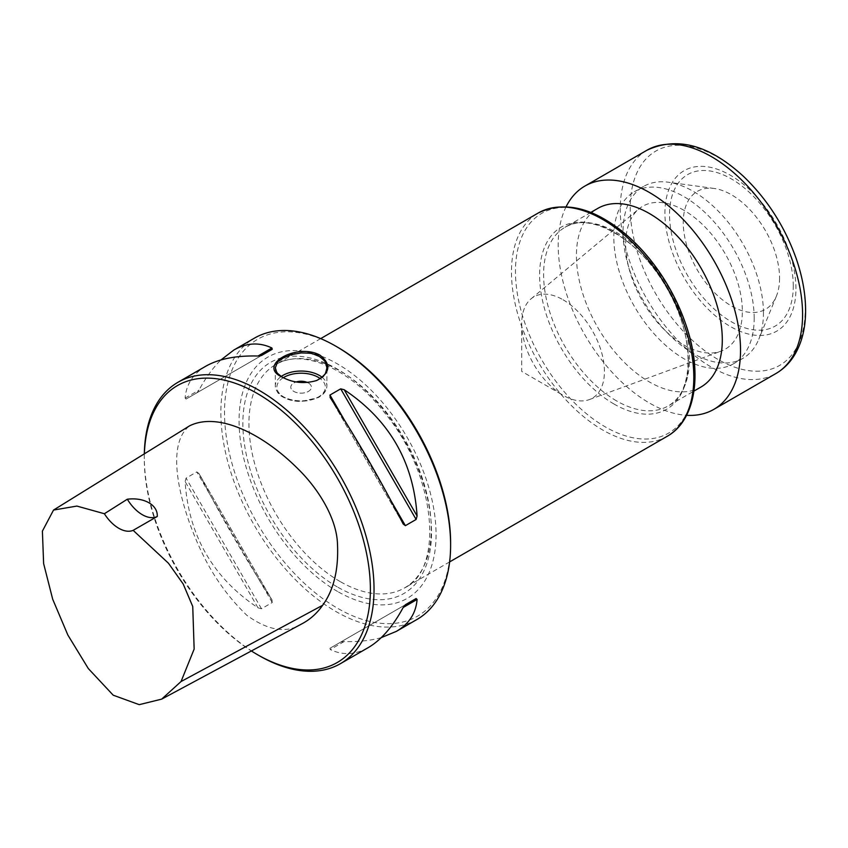 <?xml version="1.0" encoding="UTF-8"?>
<svg xmlns="http://www.w3.org/2000/svg" width="848" height="848" viewBox="0 0 848 848"><rect width="100%" height="100%" fill="white"/><g stroke="black" fill="none" stroke-linecap="round" stroke-linejoin="round"><path stroke-width="0.64" stroke-dasharray="4.24 3.18" d="M144.372 453.818A159.869 92.305 -120 0 0 144.287 458.779A159.869 92.305 -120 0 0 251.379 650.967M302.662 623.418C287.281 633.679 268.689 630.986 246.885 615.33C226.246 595.476 209.848 571.499 197.701 543.398C179.119 501.073 165.53 444.522 189.602 425.823M144.319 453.86A162.456 93.789 -120 0 0 144.287 456.68A162.456 93.789 -120 0 0 259.159 655.642M416.972 619.475A162.456 93.789 60 0 1 335.744 611.429A162.456 93.789 60 0 1 229.617 468.276A162.456 93.789 60 0 1 254.517 338.098M205.873 366.177C193.153 373.65 186.231 384.292 185.108 398.115L186.083 399.048L196.821 392.847L199.004 390.091C205.725 377.678 213.039 367.629 220.946 359.944M271.911 599.822C245.507 558.938 221.211 516.856 199.004 473.544L272.123 600.161L199.004 473.544L196.821 471.912L186.083 478.113L185.108 481.569C188.638 535.66 212.943 577.753 258.015 607.846L261.491 608.737L272.229 602.536L271.911 599.822M381.261 637.622C370.65 640.632 358.291 641.936 344.182 641.544L340.705 642.063L329.967 648.264L330.285 649.568C342.815 655.515 355.492 654.847 368.329 647.554M186.083 399.048L261.491 355.503M196.821 392.847L272.229 349.302L196.821 392.847M405.386 604.73L329.967 648.264M405.365 604.741L340.705 642.063L405.365 604.741M282.511 377.307L288.818 380.211C291.574 380.635 286.03 380.551 301.019 382.702L309.107 382.469L316.103 380.72M308.396 382.989A10.314 5.957 180 0 1 311.417 387.197A10.314 5.957 180 0 1 301.104 393.154A10.314 5.957 180 0 1 290.79 387.197A10.314 5.957 180 0 1 296.217 381.95A10.314 5.957 0 0 0 290.79 387.207A10.314 5.957 0 0 0 293.811 391.416A10.314 5.957 0 0 0 305.047 392.709A10.314 5.957 0 0 0 311.417 387.207A10.314 5.957 0 0 0 308.396 382.989A10.314 5.957 0 0 0 307.432 382.501A10.314 5.957 180 0 1 308.396 382.989M450.617 542.996A159.869 92.305 60 0 1 337.568 608.27A159.869 92.305 60 0 1 224.519 412.467A159.869 92.305 60 0 1 337.568 347.192M337.568 591.48A139.316 80.433 60 0 1 252.259 371.604A139.316 80.433 60 0 1 422.876 470.11A139.316 80.433 60 0 1 337.568 591.48M700.936 387.048A103.149 59.551 60 0 1 649.367 381.939A103.149 59.551 60 0 1 581.982 291.044A103.149 59.551 60 0 1 597.787 208.396M779.566 278.155A68.105 39.315 60 0 1 776.397 296.164A68.105 39.315 60 0 1 722.676 299.991A68.105 39.315 60 0 1 683.255 222.547A68.105 39.315 60 0 1 714.228 188.479A68.105 39.315 60 0 1 779.566 278.155M763.433 312.923A99.28 57.314 -120 0 0 668.182 182.203A99.28 57.314 -120 0 0 643.6 186.412A99.28 57.314 -120 0 0 643.59 301.051A99.28 57.314 -120 0 0 742.869 358.365A99.28 57.314 -120 0 0 758.812 339.179A99.28 57.314 -120 0 0 763.433 312.923M566.125 206.711A128.928 74.444 -120 0 0 584.897 334.939A128.928 74.444 -120 0 0 686.562 415.308M754.201 318.244A99.28 57.314 -120 0 0 684.007 196.662A99.28 57.314 -120 0 0 634.368 191.743A99.28 57.314 -120 0 0 634.368 306.372A99.28 57.314 -120 0 0 733.647 363.697A99.28 57.314 -120 0 0 754.201 318.244M563.083 299.789A58.48 33.761 60 0 1 602.027 353.966A58.48 33.761 60 0 1 589.265 399.609A58.48 33.761 60 0 1 563.083 395.285A58.48 33.761 60 0 1 521.721 323.66A58.48 33.761 60 0 1 531.081 298.814A58.48 33.761 60 0 1 563.083 299.789M684.007 210.346A82.521 47.636 -120 0 0 638.851 208.979A82.521 47.636 -120 0 0 642.752 301.538A82.521 47.636 -120 0 0 720.959 351.189A82.521 47.636 -120 0 0 738.958 286.794A82.521 47.636 -120 0 0 684.007 210.346M403.192 524.022L330.285 397.754M391.416 501.465L343.938 419.23M185.108 398.115L199.004 390.091M258.015 607.846L185.108 481.569M261.491 608.737L186.083 478.113M272.229 602.536L196.821 471.912M344.182 641.544L330.285 649.568M322.081 377.275A25.79 14.882 180 0 1 326.883 385.935A25.79 14.882 180 0 1 310.972 399.694A25.79 14.882 180 0 1 282.861 396.461A25.79 14.882 180 0 1 275.314 385.935A25.79 14.882 180 0 1 281.197 376.47M283.274 377.72A24.242 13.992 0 0 0 283.963 397.097A24.242 13.992 0 0 0 317.131 397.701A24.242 13.992 0 0 0 320.258 378.621M337.207 586.88A133.412 77.03 60 0 1 255.502 376.311A133.412 77.03 60 0 1 418.901 470.64A133.412 77.03 60 0 1 337.207 586.88M340.112 581.537A128.928 74.444 60 0 1 255.884 467.926A128.928 74.444 60 0 1 275.642 364.608A128.928 74.444 60 0 1 404.57 439.041A128.928 74.444 60 0 1 404.57 587.918A128.928 74.444 60 0 1 340.112 581.537M667.111 436.349A128.928 74.444 60 0 1 602.642 429.968A128.928 74.444 60 0 1 518.414 316.346A128.928 74.444 60 0 1 538.183 213.028M688.385 409.987A126.871 73.246 60 0 1 605.175 426.82A126.871 73.246 60 0 1 517.1 292.104A126.871 73.246 60 0 1 571.647 207.792M614.016 404.03A105.205 60.738 60 0 1 549.589 237.981A105.205 60.738 60 0 1 678.442 312.371A105.205 60.738 60 0 1 614.016 404.03M616.538 400.881A103.149 59.551 60 0 1 549.154 309.997A103.149 59.551 60 0 1 564.969 227.338A103.149 59.551 60 0 1 668.118 286.889A103.149 59.551 60 0 1 668.118 405.991A103.149 59.551 60 0 1 616.538 400.881M805.25 308.778A123.776 71.465 -120 0 0 673.969 145.464A123.776 71.465 -120 0 0 673.969 320.502A123.776 71.465 -120 0 0 805.25 308.778M646.95 150.234A128.928 74.444 -120 0 0 646.95 299.111A128.928 74.444 -120 0 0 775.878 373.555M793.272 286.062A87.492 50.509 -120 0 0 700.48 170.628A87.492 50.509 -120 0 0 700.48 294.351A87.492 50.509 -120 0 0 793.272 286.062M795.943 288.733A92.644 53.488 -120 0 0 697.681 166.494A92.644 53.488 -120 0 0 697.681 297.51A92.644 53.488 -120 0 0 795.943 288.733M330.084 397.415L403.383 524.371M144.287 458.779L144.287 456.68M275.314 367.831L275.314 385.935C276.225 391.426 278.844 395.168 283.19 397.171C288.256 400.012 294.277 401.443 301.241 401.475L318.201 397.617C323.819 394.574 326.713 390.674 326.883 385.935L326.883 367.841M316.103 380.731L316.707 380.487M282.861 377.508L282.14 377.095M320.692 338.596L275.642 364.608C301.602 348.093 349.567 367.82 384.388 412.499C435.946 473.862 444.681 569.156 404.57 587.918L449.62 561.917M590.823 212.413L564.969 227.338C589.402 210.823 640.049 239.136 667.09 288.606C695.508 336.476 694.268 393.218 668.118 405.991L693.961 391.066M714.228 188.479L668.182 182.203M776.397 296.164L758.812 339.179M643.6 186.412L634.368 191.743M742.869 358.365L733.647 363.697M521.721 323.66L521.721 371.413L563.083 395.285M589.265 399.609L720.959 351.189M531.081 298.814L638.851 208.979"/><path stroke-width="1.27" d="M251.379 650.967A159.869 92.305 -120 0 0 257.336 654.592A159.869 92.305 -120 0 0 370.385 589.318A159.869 92.305 -120 0 0 257.336 393.514A159.869 92.305 -120 0 0 144.372 453.818M53.53 510.061L189.602 425.823C218.318 411.662 262.975 433.657 298.538 469.4C318.074 488.66 336.698 518.064 337.483 544.077C338.67 569.697 333.72 590.102 322.632 605.281C317.247 613.019 310.58 619.072 302.662 623.418L161.671 699.134L181.048 681.538L194.15 649.059L192.74 606.511L183.189 583.986L168.434 563.21L133.147 530.339L157.251 516.485C158.025 505.207 144.457 497.076 127.327 499.218L104.378 513.729L76.892 506.076L53.53 510.061L42.4 531.113L43.619 563.56L52.693 599.229L67.872 635.057L88.319 668.563L113.208 695.19L139.22 704.656L161.671 699.134M257.336 654.592L259.159 655.642A162.456 93.789 -120 0 0 340.387 663.687A162.456 93.789 -120 0 0 365.287 533.509A162.456 93.789 -120 0 0 259.159 390.356A162.456 93.789 -120 0 0 177.932 382.31A162.456 93.789 -120 0 0 144.319 453.86M282.14 377.095C256.509 365.615 296.779 342.369 320.067 355.195C331.42 364.428 330.296 372.866 316.696 380.498C304.517 384.059 292.995 382.925 282.14 377.095M220.946 359.944L233.878 350.012L254.517 338.098A162.456 93.789 60 0 1 335.744 346.143L335.744 346.143A162.456 93.789 60 0 1 450.617 545.105A162.456 93.789 60 0 1 416.972 619.475L396.323 631.389L381.261 637.622M330.285 397.754L329.967 395.041L340.705 388.84L344.182 389.73C389.264 419.824 413.559 461.916 417.089 515.997L416.124 519.464L405.386 525.665L403.192 524.022C380.985 480.721 356.69 438.628 330.285 397.754L330.084 397.415M233.878 350.012C246.704 342.73 259.382 342.062 271.911 347.998L272.229 349.302L261.491 355.503L258.015 356.022C236.168 355.46 218.795 358.852 205.873 366.177L177.932 382.31M340.387 663.687L368.329 647.554C381.134 640.039 392.762 626.683 403.192 607.475L405.386 604.73L416.124 598.529L417.089 599.451C415.965 613.274 409.054 623.927 396.323 631.389M133.147 530.339A30.941 17.861 60 0 1 104.378 513.729M127.327 499.218A30.941 17.861 -120 0 0 157.251 516.485M416.124 598.529L405.365 604.741L416.124 598.529M316.474 380.582C321.381 378.007 323.83 376.342 323.809 375.569C324.275 373.82 324.795 377.392 326.883 367.841L325.579 362.647C324.477 361.884 327.773 363.114 319.336 356.457L313.378 354.029C310.633 353.934 316.166 353.224 301.178 352.938L291.288 354.644L282.872 358.142C276.151 364.248 279.321 357.591 275.314 367.809L276.618 372.007C277.784 372.834 274.392 371.18 282.511 377.307M296.217 381.95A10.314 5.957 180 0 1 307.442 382.501A10.314 5.957 0 0 0 296.228 381.95M335.744 346.143L337.568 347.192A159.869 92.305 60 0 1 450.617 542.996L450.617 545.105M590.823 212.413L597.787 208.396A103.149 59.551 60 0 1 700.936 267.947A103.149 59.551 60 0 1 700.936 387.048L693.961 391.066M686.562 415.308A128.928 74.444 -120 0 0 713.825 409.372A128.928 74.444 -120 0 0 740.527 350.351A128.928 74.444 -120 0 0 684.251 220.607A128.928 74.444 -120 0 0 584.897 186.062A128.928 74.444 -120 0 0 566.125 206.711M322.632 605.281L181.048 681.538M405.386 525.665L391.416 501.465M343.938 419.23L329.967 395.041M416.124 519.464L340.705 388.84M417.089 515.997L344.182 389.73M258.015 356.022L271.911 347.998M417.089 599.451L403.192 607.475M281.197 376.47A25.79 14.882 180 0 1 322.081 377.275M320.258 378.621A24.242 13.992 0 0 0 283.274 377.72M320.692 338.596L538.183 213.028A128.928 74.444 60 0 1 667.111 287.472A128.928 74.444 60 0 1 667.111 436.349L449.62 561.917M571.647 207.792A126.871 73.246 60 0 1 668.606 286.613A126.871 73.246 60 0 1 688.385 409.987M802.579 314.534A128.928 74.444 -120 0 0 746.304 184.779A128.928 74.444 -120 0 0 646.95 150.234C677.107 136.189 709.32 144.934 743.601 176.49C767.207 199.132 784.718 226.437 796.134 258.396C802.388 276.448 805.536 293.758 805.6 310.315C805.632 327.869 801.901 342.857 794.385 355.301C789.594 363.071 783.425 369.145 775.878 373.555A128.928 74.444 -120 0 0 802.579 314.534M538.183 213.028C566.114 199.566 597.352 208.47 631.908 239.73C656.946 263.802 675.188 292.846 686.657 326.862C702.642 374.699 695.413 420.566 667.111 436.349M646.95 150.234L584.897 186.062M775.878 373.555L713.825 409.372"/></g></svg>
